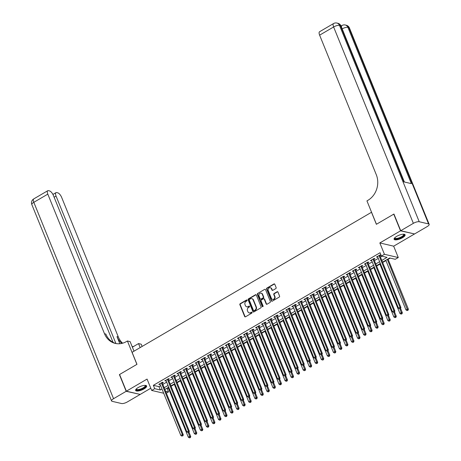 <?xml version="1.0" encoding="UTF-8"?>
<svg xmlns="http://www.w3.org/2000/svg" width="461" height="461" viewBox="0 0 461 461"><rect width="100%" height="100%" fill="white"/><g stroke="black" fill="none" stroke-linecap="round" stroke-linejoin="round"><path stroke-width="0.69" d="M247.102 300.22A0.524 0.449 -76.9 0 0 246.497 300.007L240.193 303.695A0.749 0.645 -76.9 0 0 239.864 304.698L244.658 316.494A0.749 0.645 -76.9 0 0 245.517 316.805L251.821 313.117A0.524 0.449 -76.9 0 0 251.452 312.201L250.634 312.679A2.391 2.063 -76.9 0 1 249.24 312.904A2.391 2.063 -76.9 0 1 247.885 311.688L247.482 310.708A2.391 2.063 -76.9 0 1 248.531 307.499L249.349 307.02A0.524 0.449 -76.9 0 0 248.975 306.104L248.156 306.577A2.391 2.063 -76.9 0 1 246.762 306.807A2.391 2.063 -76.9 0 1 245.408 305.591L245.01 304.606A2.391 2.063 -76.9 0 1 246.059 301.402L246.871 300.924A0.524 0.449 -76.9 0 0 247.102 300.22M246.981 300.048A0.524 0.449 -76.9 0 0 246.871 300.094L240.567 303.782A0.749 0.645 -76.9 0 0 240.239 304.784L245.033 316.586A0.749 0.645 -76.9 0 0 245.275 316.886M251.931 312.241A0.524 0.449 -76.9 0 0 251.827 312.287L250.634 312.679M249.459 306.144A0.524 0.449 -76.9 0 0 249.349 306.19L248.156 306.577M396.679 236.366A5.935 1.896 157.9 0 0 394.097 239.276A5.935 1.896 157.9 0 0 402.511 237.726A5.935 1.896 157.9 0 0 405.092 234.816A5.935 1.896 157.9 0 0 396.679 236.366M138.225 387.528A5.935 1.896 157.9 0 0 135.643 390.444A5.935 1.896 157.9 0 0 144.057 388.894A5.935 1.896 157.9 0 0 146.638 385.978A5.935 1.896 157.9 0 0 138.225 387.528M275.805 288.58A0.749 0.645 -76.9 0 0 276.133 287.578L274.791 284.27A0.749 0.645 -76.9 0 0 273.932 283.959L266.931 288.056A0.749 0.645 -76.9 0 0 266.602 289.059L271.391 300.86A0.749 0.645 -76.9 0 0 272.255 301.171L279.257 297.074A0.749 0.645 -76.9 0 0 279.579 296.071L277.96 292.072A0.749 0.645 -76.9 0 0 277.096 291.761L274.099 293.513A0.749 0.645 -76.9 0 0 273.776 294.516L274.577 296.504A2 1.723 -76.9 0 1 271.402 298.359L268.25 290.591A2 1.723 -76.9 0 1 271.425 288.73L271.95 290.027A0.749 0.645 -76.9 0 0 272.808 290.338L275.805 288.58M414.301 233.9L400.54 230.834L393.757 214.135L376.378 224.3L371.497 212.279L132.088 352.308L136.969 364.328L119.583 374.493L126.366 391.193L147.071 379.08L151.686 390.438L154.706 388.669L153.352 385.327L380.066 252.726L381.42 256.068L384.445 254.299L398.275 257.532L395.25 259.295L389.643 257.987L382.515 262.159M400.54 230.834L379.835 242.947L384.445 254.299M256.333 295.063A0.749 0.645 -76.9 0 0 255.475 294.758L248.473 298.849A0.749 0.645 -76.9 0 0 248.145 299.852L252.939 311.653A0.749 0.645 -76.9 0 0 253.798 311.964L260.799 307.867A0.749 0.645 -76.9 0 0 261.128 306.865L256.333 295.063M257.699 293.455L264.7 289.358A0.749 0.645 -76.9 0 1 265.565 289.669L270.353 301.465A0.749 0.645 -76.9 0 1 270.025 302.468L267.028 304.225A0.749 0.645 -76.9 0 1 266.17 303.914L264.228 299.126A0.749 0.645 -76.9 0 0 263.369 298.82L261.381 299.984A0.749 0.645 -76.9 0 0 261.053 300.987L263.075 305.966A0.524 0.449 -76.9 0 1 262.246 306.456L257.371 294.458A0.749 0.645 -76.9 0 1 257.699 293.455L264.7 289.358M126.366 391.193L140.196 394.42L150.787 388.225M162.284 383.085L163.344 382.469L162.41 382.25L158.78 384.37L160.088 384.37M168.328 379.547L169.389 378.93L168.455 378.712L164.825 380.832L166.133 380.832M174.379 376.015L175.434 375.392L174.5 375.179L170.87 377.3L172.184 377.3M180.424 372.476L181.478 371.86L180.545 371.641L176.92 373.762L178.228 373.762M186.469 368.944L187.523 368.322L186.59 368.103L182.965 370.223L184.273 370.223M192.514 365.406L193.574 364.789L192.635 364.57L189.01 366.691L190.318 366.691M198.558 361.868L199.619 361.251L198.685 361.032L195.055 363.153L196.363 363.153M204.603 358.335L205.664 357.713L204.73 357.494L201.1 359.62L202.408 359.615M210.648 354.797L211.708 354.181L210.775 353.962L207.145 356.082L208.458 356.082M216.699 351.259L217.753 350.642L216.82 350.423L213.195 352.544L214.503 352.544M222.744 347.727L223.798 347.104L222.865 346.891L219.24 349.012L220.548 349.012M228.789 344.188L229.843 343.572L228.91 343.353L225.285 345.473L226.593 345.473M234.833 340.656L235.894 340.034L234.954 339.815L231.33 341.935L232.638 341.935M240.878 337.118L241.939 336.501L241.005 336.282L237.375 338.403L238.683 338.403M246.923 333.58L247.983 332.963L247.05 332.744L243.42 334.865L244.728 334.865M252.968 330.047L254.028 329.425L253.095 329.206L249.464 331.332L250.778 331.326M259.019 326.509L260.073 325.892L259.14 325.673L255.515 327.794L256.823 327.794M265.063 322.971L266.118 322.354L265.184 322.135L261.56 324.256L262.868 324.256M271.108 319.438L272.169 318.816L271.229 318.603L267.605 320.723L268.913 320.723M277.153 315.9L278.214 315.284L277.28 315.065L273.65 317.185L274.958 317.185M283.198 312.368L284.258 311.745L283.325 311.527L279.694 313.647L281.003 313.647M289.243 308.83L290.303 308.213L289.37 307.994L285.739 310.115L287.047 310.115M295.294 305.291L296.348 304.675L295.415 304.456L291.784 306.577L293.098 306.577M301.338 301.759L302.393 301.137L301.459 300.918L297.835 303.044L299.143 303.038M307.383 298.221L308.438 297.604L307.504 297.385L303.88 299.506L305.188 299.506M313.428 294.683L314.488 294.066L313.549 293.847L309.925 295.968L311.233 295.968M319.473 291.15L320.533 290.528L319.6 290.315L315.969 292.435L317.277 292.435M325.518 287.612L326.578 286.996L325.645 286.777L322.014 288.897L323.322 288.897M331.563 284.08L332.623 283.457L331.69 283.238L328.059 285.359L329.373 285.359M337.613 280.542L338.668 279.925L337.734 279.706L334.11 281.827L335.418 281.827M343.658 277.003L344.713 276.387L343.779 276.168L340.155 278.288L341.463 278.288M349.703 273.471L350.758 272.849L349.824 272.63L346.199 274.756L347.508 274.75M355.748 269.933L356.808 269.316L355.869 269.097L352.244 271.218L353.552 271.218M361.793 266.395L362.853 265.778L361.92 265.559L358.289 267.68L359.597 267.68M367.838 262.862L368.898 262.24L367.964 262.027L364.334 264.147L365.642 264.147M373.883 259.324L374.943 258.707L374.009 258.488L370.379 260.609L371.693 260.609M153.352 385.327L158.959 386.641L160.618 385.667M162.814 384.382L166.663 382.129M168.859 380.849L172.708 378.596M174.903 377.311L178.753 375.058M180.948 373.773L184.798 371.526M186.993 370.241L190.848 367.987M193.038 366.702L196.893 364.449M199.089 363.17L202.938 360.917M205.133 359.632L208.983 357.379M211.178 356.094L215.028 353.841M217.223 352.561L221.073 350.308M223.268 349.023L227.117 346.77M229.313 345.485L233.168 343.238M235.358 341.953L239.213 339.699M241.408 338.414L245.258 336.161M247.453 334.882L251.303 332.629M253.498 331.344L257.347 329.091M259.543 327.806L263.392 325.552M265.588 324.273L269.437 322.02M271.633 320.735L275.488 318.482M277.683 317.197L281.533 314.949M283.728 313.664L287.578 311.411M289.773 310.126L293.622 307.873M295.818 306.594L299.667 304.341M301.863 303.056L305.712 300.803M307.908 299.517L311.763 297.264M313.953 295.985L317.808 293.732M320.003 292.447L323.853 290.194M326.048 288.909L329.897 286.661M332.093 285.376L335.942 283.123M338.138 281.838L341.987 279.585M344.183 278.306L348.032 276.053M350.227 274.768L354.083 272.514M356.272 271.229L360.127 268.976M362.323 267.697L366.172 265.444M368.368 264.159L372.217 261.906M374.413 260.621L378.262 258.373M380.458 257.088L381.979 256.195M379.933 255.792L380.988 255.169L380.054 254.95L376.43 257.071L377.738 257.071M166.623 388.427L167.182 388.56L168.294 387.908M171.066 386.283L174.339 384.37M177.11 382.751L180.384 380.838M183.155 379.213L186.428 377.3M189.2 375.68L192.473 373.762M195.251 372.142L198.524 370.229M201.296 368.604L204.569 366.691M207.341 365.072L210.614 363.159M213.385 361.533L216.658 359.62M219.43 357.995L222.703 356.082M225.475 354.463L228.748 352.55M231.526 350.925L234.793 349.012M237.571 347.392L240.844 345.473M243.615 343.854L246.889 341.941M249.66 340.316L252.933 338.403M255.705 336.784L258.978 334.87M261.75 333.245L265.023 331.332M267.795 329.707L271.068 327.794M273.846 326.175L277.119 324.262M279.89 322.637L283.163 320.723M285.935 319.104L289.208 317.185M291.98 315.566L295.253 313.653M298.025 312.028L301.298 310.115M304.07 308.495L307.343 306.577M310.12 304.957L313.388 303.044M316.165 301.419L319.438 299.506M322.21 297.887L325.483 295.974M328.255 294.349L331.528 292.435M334.3 290.816L337.573 288.897M340.345 287.278L343.618 285.365M346.39 283.74L349.663 281.827M352.44 280.207L355.713 278.288M358.485 276.669L361.758 274.756M364.53 273.131L367.803 271.218M370.575 269.599L373.848 267.685M376.62 266.06L379.893 264.147M382.665 262.528L385.938 260.609M388.133 259.33L390.202 258.12M379.835 242.947L393.665 246.174L414.37 234.067M393.665 246.174L398.275 257.532M167.182 388.56L168.536 391.896L166.375 393.164M381.812 260.425L387.027 257.376L381.42 256.068M154.706 388.669L160.313 389.977L161.972 389.009M164.168 387.724L168.017 385.471M170.213 384.186L174.062 381.933M176.258 380.653L180.113 378.4M182.302 377.115L186.158 374.862M188.353 373.577L192.202 371.324M194.398 370.045L198.247 367.792M200.443 366.507L204.292 364.253M206.488 362.968L210.337 360.721M212.533 359.436L216.382 357.183M218.577 355.898L222.433 353.645M224.622 352.365L228.477 350.112M230.673 348.827L234.522 346.574M236.718 345.289L240.567 343.036M242.763 341.757L246.612 339.503M248.807 338.218L252.657 335.965M254.852 334.68L258.702 332.433M260.897 331.148L264.752 328.895M266.948 327.61L270.797 325.357M272.993 324.077L276.842 321.824M279.038 320.539L282.887 318.286M285.082 317.001L288.932 314.748M291.127 313.468L294.977 311.215M297.172 309.93L301.027 307.677M303.217 306.392L307.072 304.145M309.268 302.86L313.117 300.607M315.312 299.322L319.162 297.068M321.357 295.789L325.207 293.536M327.402 292.251L331.252 289.998M333.447 288.713L337.296 286.46M339.492 285.18L343.347 282.927M345.543 281.642L349.392 279.389M351.587 278.104L355.437 275.857M357.632 274.572L361.482 272.318M363.677 271.033L367.526 268.78M369.722 267.501L373.571 265.248M375.767 263.963L379.622 261.71M163.69 393.239L151.686 390.438M165.585 391.21L168.536 391.896M380.319 263.438L376.47 265.692M374.274 266.977L370.425 269.23M368.23 270.515L364.38 272.762M362.185 274.047L358.335 276.3M356.14 277.585L352.29 279.839M350.095 281.118L346.24 283.371M344.05 284.656L340.195 286.909M337.999 288.194L334.15 290.447M331.955 291.727L328.105 293.98M325.91 295.265L322.06 297.518M319.865 298.803L316.016 301.05M313.82 302.335L309.971 304.588M307.775 305.873L303.92 308.127M301.725 309.412L297.875 311.659M295.68 312.944L291.83 315.197M289.635 316.482L285.785 318.735M283.59 320.015L279.741 322.268M277.545 323.553L273.696 325.806M271.5 327.091L267.645 329.338M265.455 330.623L261.6 332.877M259.405 334.162L255.555 336.415M253.36 337.7L249.51 339.947M247.315 341.232L243.466 343.485M241.27 344.77L237.421 347.024M235.225 348.303L231.376 350.556M229.18 351.841L225.325 354.094M223.136 355.379L219.28 357.632M217.085 358.912L213.236 361.165M211.04 362.45L207.191 364.703M204.995 365.988L201.146 368.235M198.95 369.52L195.101 371.773M192.905 373.058L189.056 375.312M186.861 376.591L183.005 378.844M180.81 380.129L176.961 382.382M174.765 383.667L170.916 385.92M168.72 387.2L164.871 389.453M158.959 386.641L160.313 389.977M159.713 384.589L159.466 383.973M165.758 381.051L165.511 380.434M171.809 377.519L171.555 376.896M177.854 373.98L177.6 373.364M183.899 370.442L183.645 369.826M189.944 366.91L189.696 366.293M195.988 363.372L195.741 362.755M202.033 359.834L201.785 359.217M208.084 356.301L207.83 355.685M214.129 352.763L213.875 352.146M220.174 349.231L219.92 348.608M226.218 345.692L225.965 345.076M232.263 342.154L232.016 341.538M238.308 338.622L238.06 337.999M244.353 335.084L244.105 334.467M250.404 331.545L250.15 330.929M256.449 328.013L256.195 327.396M262.493 324.475L262.24 323.858M268.538 320.942L268.285 320.32M274.583 317.404L274.335 316.788M280.628 313.866L280.38 313.25M286.673 310.334L286.425 309.711M292.723 306.796L292.47 306.179M298.768 303.257L298.515 302.641M304.813 299.725L304.56 299.108M310.858 296.187L310.61 295.57M316.903 292.654L316.655 292.032M322.948 289.116L322.7 288.5M328.998 285.578L328.745 284.961M335.043 282.046L334.79 281.423M341.088 278.507L340.835 277.891M347.133 274.969L346.879 274.353M353.178 271.437L352.93 270.82M359.223 267.899L358.975 267.282M365.268 264.366L365.02 263.744M371.318 260.828L371.065 260.211M377.363 257.29L377.11 256.673M246.952 306.842A2.391 2.063 -76.9 0 0 247.136 306.893A2.391 2.063 -76.9 0 0 248.531 306.669M249.43 312.938A2.391 2.063 -76.9 0 0 249.614 312.99A2.391 2.063 -76.9 0 0 251.009 312.765M256.091 294.758A0.749 0.645 -76.9 0 0 255.849 294.844L248.848 298.935A0.749 0.645 -76.9 0 0 248.519 299.938L253.308 311.74A0.749 0.645 -76.9 0 0 253.556 312.045M249.499 299.385A0.524 0.449 -76.9 0 0 249.268 300.088L253.475 310.449A0.524 0.449 -76.9 0 0 254.074 310.662L254.939 310.161A2.391 2.063 -76.9 0 0 255.982 306.951L253.106 299.869A2.391 2.063 -76.9 0 0 251.752 298.653A2.391 2.063 -76.9 0 0 250.358 298.884L249.499 299.385M253.769 310.714L254.144 310.8A0.524 0.449 -76.9 0 0 254.449 310.749L254.074 310.662M251.937 298.711A2.391 2.063 -76.9 0 1 252.127 298.74A2.391 2.063 -76.9 0 1 253.481 299.955L256.356 307.038A2.391 2.063 -76.9 0 1 255.313 310.247L254.449 310.749M263.801 298.751L264.176 298.837A0.749 0.645 -76.9 0 1 264.602 299.218L266.544 304.001A0.749 0.645 -76.9 0 0 266.786 304.306M258.074 293.542A0.749 0.645 -76.9 0 0 257.745 294.544L262.62 306.542A0.524 0.449 -76.9 0 0 262.741 306.715M262.211 294.164A2 1.723 -76.9 0 0 259.036 296.02L260.148 298.757A0.749 0.645 -76.9 0 0 261.007 299.062L262.995 297.904A0.749 0.645 -76.9 0 0 263.323 296.901L262.211 294.164L262.586 294.251A2 1.723 -76.9 0 0 261.26 293.202M260.569 299.137L260.943 299.224A0.749 0.645 -76.9 0 0 261.381 299.154L261.007 299.062M262.586 294.251L263.698 296.988A0.749 0.645 -76.9 0 1 263.369 297.99L261.381 299.154M270.474 287.773A2 1.723 -76.9 0 1 271.8 288.822L272.324 290.113A0.749 0.645 -76.9 0 0 272.566 290.418M272.728 299.408A2 1.723 -76.9 0 0 274.952 296.59L274.577 296.504M277.712 291.767A0.749 0.645 -76.9 0 0 277.47 291.848L274.474 293.605A0.749 0.645 -76.9 0 0 274.151 294.608L274.952 296.59M274.549 283.964A0.749 0.645 -76.9 0 0 274.307 284.051L267.299 288.142A0.749 0.645 -76.9 0 0 266.977 289.145L271.765 300.947A0.749 0.645 -76.9 0 0 272.013 301.252M168.144 387.54L188.307 437.195L189.817 436.308L190.75 436.527L188.987 432.182M189.995 437.506L189.39 437.864L190.37 437.598L189.995 437.506L188.336 432.666L188.941 432.314L188.336 432.666M189.39 437.864L188.307 437.195M190.75 436.527L190.37 437.598M161.35 382.866L182.343 434.562L180.833 435.449L159.84 383.754M162.036 382.463A0.761 0.657 -76.9 0 0 162.07 382.549L183.276 434.781L182.343 434.562L182.521 435.76L181.916 436.118L182.521 435.76M182.896 435.852L183.276 434.781M180.833 435.449L181.916 436.118M145.273 385.379A5.134 1.642 -22.1 0 1 145.152 386.992A5.134 1.642 -22.1 0 1 139.343 389.902A5.134 1.642 -22.1 0 1 136.202 389.061M136.347 388.911A4.754 1.521 157.9 0 0 136.381 389.13A4.754 1.521 157.9 0 0 139.983 389.228A4.754 1.521 157.9 0 0 144.702 386.71A4.754 1.521 157.9 0 0 145.192 385.552A4.754 1.521 157.9 0 0 145.065 385.373M135.603 390.104A5.895 1.884 157.9 0 0 140.288 389.908A5.895 1.884 157.9 0 0 145.774 386.894A5.895 1.884 157.9 0 0 146.431 385.707M403.727 234.211A5.134 1.642 -22.1 0 1 403.606 235.83A5.134 1.642 -22.1 0 1 397.803 238.735A5.134 1.642 -22.1 0 1 394.656 237.893M394.8 237.743A4.754 1.521 157.9 0 0 394.835 237.968A4.754 1.521 157.9 0 0 398.437 238.066A4.754 1.521 157.9 0 0 403.156 235.548A4.754 1.521 157.9 0 0 403.646 234.39A4.754 1.521 157.9 0 0 403.519 234.205M394.057 238.942A5.895 1.884 157.9 0 0 398.742 238.746A5.895 1.884 157.9 0 0 404.228 235.727A5.895 1.884 157.9 0 0 404.885 234.545M126.187 391.297L119.405 374.603L136.905 364.363L127.415 340.984L126.389 341.589A19.022 16.423 103.1 0 1 115.279 343.41A19.022 16.423 103.1 0 1 104.491 333.729L47.811 194.139L33.814 202.321L113.55 398.69L126.187 391.297L139.948 394.362M140.161 347.582L138.536 343.583L132.382 347.185M138.536 343.583L141.245 344.217L142.138 346.424M127.415 340.984L130.123 341.618L134.007 351.184M115.936 343.549L56.052 196.063A4.564 1.781 59.7 0 1 55.988 192.646A4.564 1.781 59.7 0 1 56.668 192.577L57.769 192.836A4.564 1.781 59.7 0 1 61.636 197.366L118.321 336.962A19.022 16.423 103.1 0 0 122.62 343.203M121.865 343.399A19.022 16.423 103.1 0 1 116.979 336.645L119.848 343.722M113.55 398.69A4.564 1.458 157.9 0 0 111.562 400.932A4.564 1.458 157.9 0 0 112.167 401.335L121.508 403.519A4.564 1.458 157.9 0 0 127.38 401.917L140.017 394.53M113.054 342.367L53.395 195.441A4.564 1.781 59.7 0 0 49.529 190.912L48.422 190.652A4.564 1.781 59.7 0 0 47.748 190.721A4.564 1.781 59.7 0 0 47.811 194.139M115.959 343.554A19.022 16.423 103.1 0 1 105.84 334.046L104.491 333.729M133.604 346.47A19.022 16.423 103.1 0 1 132.169 346.655M341.054 26.058A4.564 1.781 -120.3 0 1 341.059 26.052L341.97 25.522A4.564 1.781 59.7 0 0 341.555 27.291M341.336 25.891L340.938 25.793M400.724 230.731L414.548 233.958L427.186 226.57A4.564 1.458 157.9 0 0 429.174 224.328A4.564 1.458 157.9 0 0 428.569 223.925L419.228 221.741A4.564 1.458 157.9 0 0 413.356 223.337L400.724 230.731L393.942 214.031L376.441 224.265L366.944 200.892L367.976 200.287A19.022 16.423 -76.9 0 0 376.309 174.754L319.623 35.157A4.564 1.781 -120.3 0 1 319.565 31.74L333.557 23.557A4.564 1.781 59.7 0 0 333.62 26.968L319.623 35.157M413.356 223.337L333.62 26.968A4.564 1.458 -22.1 0 1 339.492 25.372L340.425 25.591L403.888 181.882L411.362 183.628L347.899 27.337L348.833 27.556A4.564 1.458 -22.1 0 1 349.438 27.96L429.174 224.328M174.189 384.001L194.352 433.657L195.862 432.775L196.795 432.994L195.032 428.649M196.04 433.974L195.435 434.325L196.415 434.06L196.04 433.974L194.386 429.133M195.435 434.325L194.352 433.657M196.795 432.994L196.415 434.06M180.234 380.469L200.397 430.125L201.906 429.237L202.846 429.456L201.077 425.111M202.091 430.436L201.486 430.793L202.46 430.522L202.091 430.436L200.431 425.595L201.031 425.244L200.426 425.595M201.486 430.793L200.397 430.125M202.846 429.456L202.46 430.522M186.279 376.931L206.442 426.586L207.957 425.705L208.891 425.918L207.127 421.573M208.136 426.903L207.531 427.255L208.51 426.99L208.136 426.903L206.476 422.057L207.075 421.706L206.476 422.057M207.531 427.255L206.442 426.586M208.891 425.918L208.51 426.99M192.323 373.393L212.486 423.048L214.002 422.167L214.935 422.385L213.172 418.041M214.181 423.365L213.576 423.717L214.555 423.452L214.181 423.365L212.521 418.525L213.126 418.167L212.521 418.525M213.576 423.717L212.486 423.048M214.935 422.385L214.555 423.452M167.395 379.334L188.388 431.029L186.878 431.911L165.885 380.216M168.086 378.93A0.761 0.657 -76.9 0 0 168.115 379.017L189.321 431.248L188.388 431.029L188.566 432.228M188.941 432.314L189.321 431.248M186.878 431.911L187.961 432.579M173.44 375.796L194.433 427.491L192.923 428.378L171.93 376.677M174.131 375.392A0.761 0.657 -76.9 0 0 174.16 375.479L195.366 427.71L194.433 427.491L194.611 428.69L194.006 429.047L194.611 428.69M194.986 428.776L195.366 427.71M192.923 428.378L194.006 429.047M179.485 372.258L200.477 423.959L198.968 424.84L177.975 373.145M180.176 371.854A0.761 0.657 -76.9 0 0 180.205 371.941L201.411 424.172L200.477 423.959L200.656 425.157M201.031 425.244L201.411 424.172M198.968 424.84L200.057 425.509M185.535 368.725L206.522 420.42L205.012 421.302L184.02 369.607M186.221 368.322A0.761 0.657 -76.9 0 0 186.25 368.408L207.462 420.639L206.522 420.42L206.707 421.619M207.075 421.706L207.462 420.639M205.012 421.302L206.102 421.971M198.374 369.86L218.537 419.516L220.047 418.628L220.98 418.847L219.217 414.502M220.225 419.827L219.62 420.184L220.6 419.919L220.225 419.827L218.566 414.986L219.171 414.635L218.566 414.986M219.62 420.184L218.537 419.516M220.98 418.847L220.6 419.919M191.58 365.187L212.573 416.882L211.057 417.77L190.07 366.069M192.266 364.784A0.761 0.657 -76.9 0 0 192.295 364.87L213.506 417.101L212.573 416.882L212.752 418.081M213.126 418.167L213.506 417.101M211.057 417.77L212.146 418.438M204.419 366.322L224.582 415.978L226.092 415.096L227.025 415.315L225.262 410.97M226.27 416.295L225.665 416.646L226.645 416.381L226.27 416.295L224.611 411.448L225.216 411.097L224.611 411.454M225.665 416.646L224.582 415.978M227.025 415.315L226.645 416.381M197.625 361.649L218.618 413.35L217.102 414.232L196.115 362.536M198.311 361.251A0.761 0.657 -76.9 0 0 198.339 361.338L219.551 413.569L218.618 413.35L218.796 414.548M219.171 414.635L219.551 413.569M217.102 414.232L218.191 414.9M210.464 362.79L230.627 412.439L232.137 411.558L233.07 411.777L231.307 407.432M232.315 412.756L231.71 413.108L232.69 412.843L232.315 412.756L230.656 407.916L231.261 407.564L230.656 407.916M231.71 413.108L230.627 412.439M233.07 411.777L232.69 412.843M203.67 358.116L224.663 409.812L223.153 410.693L202.16 358.998M204.361 357.713A0.761 0.657 -76.9 0 0 204.39 357.799L225.596 410.031L224.663 409.812L224.841 411.01M225.216 411.097L225.596 410.031M223.153 410.693L224.236 411.362M216.509 359.252L236.672 408.907L238.181 408.02L239.115 408.239L237.352 403.894M238.36 409.218L237.761 409.575L238.735 409.31L238.36 409.218L236.706 404.378L237.306 404.026L236.7 404.378M237.761 409.575L236.672 408.907M239.115 408.239L238.735 409.31M209.715 354.578L230.707 406.274L229.198 407.161L208.205 355.466M210.406 354.175A0.761 0.657 -76.9 0 0 210.435 354.261L231.641 406.493L230.707 406.274L230.886 407.472M231.261 407.564L231.641 406.493M229.198 407.161L230.281 407.829M222.554 355.713L242.716 405.369L244.226 404.487L245.166 404.706L243.396 400.361M244.411 405.686L243.806 406.037L244.779 405.772L244.411 405.686L242.751 400.845L243.35 400.488L242.745 400.845M243.806 406.037L242.716 405.369M245.166 404.706L244.779 405.772M215.76 351.046L236.752 402.741L235.243 403.623L214.25 351.927M216.451 350.642A0.761 0.657 -76.9 0 0 216.48 350.729L237.686 402.96L236.752 402.741L236.931 403.94M237.306 404.026L237.686 402.96M235.243 403.623L236.326 404.291M228.598 352.181L248.761 401.836L250.277 400.949L251.21 401.168L249.447 396.823M250.456 402.148L249.85 402.505L250.83 402.234L250.456 402.148L248.796 397.307L249.401 396.956L248.796 397.307M249.85 402.505L248.761 401.836M251.21 401.168L250.83 402.234M221.81 347.508L242.797 399.203L241.287 400.09L220.295 348.389M222.496 347.104A0.761 0.657 -76.9 0 0 222.525 347.191L243.736 399.422L242.797 399.203L242.982 400.402M243.35 400.488L243.736 399.422M241.287 400.09L242.377 400.759M234.649 348.643L254.806 398.298L256.322 397.417L257.255 397.63L255.492 393.285M256.5 398.615L255.895 398.967L256.875 398.702L256.5 398.615L254.841 393.769L255.446 393.417L254.841 393.769M255.895 398.967L254.806 398.298M257.255 397.63L256.875 398.702M227.855 343.969L248.848 395.671L247.332 396.552L226.339 344.857M228.541 343.566A0.761 0.657 -76.9 0 0 228.57 343.652L249.781 395.884L248.848 395.671L249.026 396.869M249.401 396.956L249.781 395.884M247.332 396.552L248.421 397.221M240.694 345.105L260.857 394.76L262.367 393.878L263.3 394.097L261.537 389.752M262.545 395.077L261.94 395.429L262.92 395.163L262.545 395.077L260.886 390.237L261.491 389.879L260.886 390.237M261.94 395.429L260.857 394.76M263.3 394.097L262.92 395.163M233.9 340.437L254.893 392.132L253.377 393.014L232.39 341.319M234.586 340.034A0.761 0.657 -76.9 0 0 234.614 340.12L255.826 392.351L254.893 392.132L255.071 393.331M255.446 393.417L255.826 392.351M253.377 393.014L254.466 393.682M246.739 341.572L266.902 391.228L268.411 390.34L269.345 390.559L267.582 386.214M268.59 391.539L267.985 391.896L268.965 391.625L268.59 391.539L266.931 386.698L267.536 386.347L266.931 386.698M267.985 391.896L266.902 391.228M269.345 390.559L268.965 391.625M239.945 336.899L260.938 388.594L259.428 389.482L238.435 337.78M240.63 336.495A0.761 0.657 -76.9 0 0 240.665 336.582L261.871 388.813L260.938 388.594L261.116 389.793M261.491 389.879L261.871 388.813M259.428 389.482L260.511 390.15M252.784 338.034L272.947 387.689L274.456 386.808L275.39 387.027L273.627 382.682M274.635 388.006L274.03 388.358L275.01 388.093L274.635 388.006L272.975 383.16M274.03 388.358L272.947 387.689M275.39 387.027L275.01 388.093M245.99 333.361L266.982 385.062L265.473 385.943L244.48 334.248M246.681 332.963A0.761 0.657 -76.9 0 0 246.71 333.049L267.916 385.281L266.982 385.062L267.161 386.26M267.536 386.347L267.916 385.281M265.473 385.943L266.556 386.612M258.828 334.502L278.991 384.151L280.501 383.27L281.44 383.489L279.671 379.144M280.686 384.468L280.081 384.82L281.054 384.555L280.686 384.468L279.026 379.628L279.625 379.276L279.02 379.628M280.081 384.82L278.991 384.151M281.44 383.489L281.054 384.555M252.034 329.828L273.027 381.524L271.517 382.405L250.525 330.71M252.726 329.425A0.761 0.657 -76.9 0 0 252.755 329.511L273.961 381.743L273.027 381.524L273.206 382.722L272.601 383.074L273.206 382.722M273.58 382.809L273.961 381.743M271.517 382.405L272.601 383.074M264.873 330.963L285.036 380.619L286.552 379.731L287.485 379.95L285.722 375.606M286.73 380.93L286.125 381.287L287.105 381.022L286.73 380.93L285.071 376.09L285.67 375.738L285.071 376.09M286.125 381.287L285.036 380.619M287.485 379.95L287.105 381.022M258.079 326.29L279.072 377.985L277.562 378.873L256.57 327.177M258.771 325.887A0.761 0.657 -76.9 0 0 258.8 325.973L280.006 378.204L279.072 377.985L279.251 379.184M279.625 379.276L280.006 378.204M277.562 378.873L278.651 379.541M270.918 327.425L291.081 377.081L292.597 376.199L293.53 376.418L291.767 372.073M292.775 377.398L292.17 377.749L293.15 377.484L292.775 377.398L291.116 372.557L291.721 372.2L291.116 372.557M292.17 377.749L291.081 377.081M293.53 376.418L293.15 377.484M264.13 322.758L285.117 374.453L283.607 375.335L262.614 323.639M264.816 322.354A0.761 0.657 -76.9 0 0 264.845 322.441L286.056 374.672L285.117 374.453L285.301 375.652M285.67 375.738L286.056 374.672M283.607 375.335L284.696 376.003M276.969 323.893L297.132 373.548L298.642 372.661L299.575 372.88L297.812 368.535M298.82 373.859L298.215 374.217L299.195 373.946L298.82 373.859L297.161 369.019L297.766 368.667L297.161 369.019M298.215 374.217L297.132 373.548M299.575 372.88L299.195 373.946M270.175 319.219L291.168 370.915L289.652 371.802L268.659 320.101M270.861 318.816A0.761 0.657 -76.9 0 0 270.889 318.903L292.101 371.134L291.168 370.915L291.346 372.113M291.721 372.2L292.101 371.134M289.652 371.802L290.741 372.471M283.014 320.355L303.177 370.01L304.686 369.128L305.62 369.342L303.857 364.997M304.865 370.327L304.26 370.679L305.24 370.413L304.865 370.327L303.205 365.481L303.811 365.129L303.205 365.481M304.26 370.679L303.177 370.01M305.62 369.342L305.24 370.413M276.22 315.681L297.212 367.377L295.697 368.264L274.71 316.569M276.905 315.278A0.761 0.657 -76.9 0 0 276.934 315.364L298.146 367.596L297.212 367.377L297.391 368.581M297.766 368.667L298.146 367.596M295.697 368.264L296.786 368.933M289.059 316.816L309.222 366.472L310.731 365.59L311.665 365.809L309.901 361.464M310.91 366.789L310.305 367.14L311.284 366.875L310.91 366.789L309.25 361.948L309.855 361.591L309.25 361.948M310.305 367.14L309.222 366.472M311.665 365.809L311.284 366.875M282.265 312.149L303.257 363.844L301.748 364.726L280.755 313.031M282.95 311.745A0.761 0.657 -76.9 0 0 282.985 311.832L304.191 364.063L303.257 363.844L303.436 365.043M303.811 365.129L304.191 364.063M301.748 364.726L302.831 365.394M295.103 313.284L315.266 362.94L316.776 362.052L317.71 362.271L315.946 357.926M316.955 363.251L316.35 363.608L317.329 363.337L316.955 363.251L315.301 358.41L315.9 358.059L315.295 358.41M316.35 363.608L315.266 362.94M317.71 362.271L317.329 363.337M288.309 308.611L309.302 360.306L307.792 361.193L286.8 309.492M289.001 308.207A0.761 0.657 -76.9 0 0 289.03 308.294L310.236 360.525L309.302 360.306L309.481 361.505M309.855 361.591L310.236 360.525M307.792 361.193L308.876 361.862M301.148 309.746L321.311 359.401L322.821 358.52L323.76 358.739L321.991 354.394M323.005 359.718L322.4 360.07L323.374 359.805L323.005 359.718L321.346 354.872L321.945 354.521L321.34 354.878M322.4 360.07L321.311 359.401M323.76 358.739L323.374 359.805M294.354 305.073L315.347 356.774L313.837 357.655L292.844 305.96M295.046 304.675A0.761 0.657 -76.9 0 0 295.075 304.761L316.281 356.987L315.347 356.774L315.526 357.972M315.9 358.059L316.281 356.987M313.837 357.655L314.921 358.324M307.193 306.213L327.356 355.863L328.872 354.982L329.805 355.201L328.042 350.856M329.05 356.18L328.445 356.532L329.425 356.267L329.05 356.18L327.391 351.34L327.99 350.988L327.391 351.34M328.445 356.532L327.356 355.863M329.805 355.201L329.425 356.267M300.405 301.54L321.392 353.235L319.882 354.117L298.889 302.422M301.091 301.137A0.761 0.657 -76.9 0 0 301.119 301.223L322.325 353.454L321.392 353.235L321.571 354.434M321.945 354.521L322.325 353.454M319.882 354.117L320.971 354.786M313.238 302.675L333.401 352.331L334.917 351.443L335.85 351.662L334.087 347.317M335.095 352.642L334.49 352.999L335.47 352.734L335.095 352.642L333.436 347.801L334.041 347.45L333.436 347.801M334.49 352.999L333.401 352.331M335.85 351.662L335.47 352.734M306.45 298.002L327.437 349.697L325.927 350.585L304.934 298.889M307.135 297.599A0.761 0.657 -76.9 0 0 307.164 297.685L328.376 349.916L327.437 349.697L327.621 350.896M327.99 350.988L328.376 349.916M325.927 350.585L327.016 351.253M319.289 299.137L339.452 348.793L340.961 347.911L341.895 348.13L340.132 343.785M341.14 349.11L340.535 349.461L341.515 349.196L341.14 349.11L339.48 344.269L340.085 343.912L339.48 344.269M340.535 349.461L339.452 348.793M341.895 348.13L341.515 349.196M312.495 294.47L333.487 346.165L331.972 347.047L310.985 295.351M313.18 294.066A0.761 0.657 -76.9 0 0 313.209 294.153L334.421 346.384L333.487 346.165L333.666 347.363M334.041 347.45L334.421 346.384M331.972 347.047L333.061 347.715M325.333 295.605L345.496 345.26L347.006 344.373L347.94 344.592L346.176 340.247M347.185 345.571L346.58 345.929L347.559 345.658L347.185 345.571L345.525 340.731L346.13 340.379L345.525 340.731M346.58 345.929L345.496 345.26M347.94 344.592L347.559 345.658M318.539 290.931L339.532 342.627L338.022 343.514L317.03 291.813M319.225 290.528A0.761 0.657 -76.9 0 0 319.254 290.614L340.466 342.846L339.532 342.627L339.711 343.825M340.085 343.912L340.466 342.846M338.022 343.514L339.106 344.183M331.378 292.067L351.541 341.722L353.051 340.84L353.985 341.054L352.221 336.709M353.23 342.039L352.625 342.39L353.604 342.125L353.23 342.039L351.57 337.193L352.175 336.841L351.57 337.193M352.625 342.39L351.541 341.722M353.985 341.054L353.604 342.125M324.584 287.393L345.577 339.089L344.067 339.976L323.075 288.281M325.276 286.99A0.761 0.657 -76.9 0 0 325.305 287.076L346.511 339.308L345.577 339.089L345.756 340.293M346.13 340.379L346.511 339.308M344.067 339.976L345.151 340.644M337.423 288.528L357.586 338.184L359.096 337.302L360.029 337.521L358.266 333.176M359.275 338.501L358.675 338.852L359.649 338.587L359.275 338.501L357.621 333.66L358.22 333.303L357.615 333.66M358.675 338.852L357.586 338.184M360.029 337.521L359.649 338.587M330.629 283.861L351.622 335.556L350.112 336.438L329.119 284.742M331.321 283.457A0.761 0.657 -76.9 0 0 331.35 283.544L352.556 335.775L351.622 335.556L351.801 336.755M352.175 336.841L352.556 335.775M350.112 336.438L351.196 337.106M343.468 284.996L363.631 334.651L365.141 333.764L366.08 333.983L364.311 329.638M365.325 334.963L364.72 335.32L365.694 335.049L365.325 334.963L363.666 330.122L364.265 329.771L363.66 330.122M364.72 335.32L363.631 334.651M366.08 333.983L365.694 335.049M336.674 280.323L357.667 332.018L356.157 332.905L335.164 281.204M337.366 279.919A0.761 0.657 -76.9 0 0 337.394 280.006L358.6 332.237L357.667 332.018L357.845 333.217M358.22 333.303L358.6 332.237M356.157 332.905L357.24 333.574M349.513 281.458L369.676 331.113L371.191 330.232L372.125 330.445L370.362 326.106M371.37 331.43L370.765 331.782L371.745 331.517L371.37 331.43L369.71 326.584L370.316 326.232L369.71 326.59M370.765 331.782L369.676 331.113M372.125 330.445L371.745 331.517M342.725 276.784L363.712 328.486L362.202 329.367L341.209 277.672M343.41 276.387A0.761 0.657 -76.9 0 0 343.439 276.473L364.651 328.699L363.712 328.486L363.896 329.684M364.265 329.771L364.651 328.699M362.202 329.367L363.291 330.036M355.564 277.925L375.721 327.575L377.236 326.693L378.17 326.912L376.407 322.567M377.415 327.892L376.81 328.244L377.79 327.978L377.415 327.892L375.755 323.052L376.36 322.7L375.755 323.052M376.81 328.244L375.721 327.575M378.17 326.912L377.79 327.978M348.77 273.252L369.762 324.947L368.247 325.829L347.254 274.134M349.455 272.849A0.761 0.657 -76.9 0 0 349.484 272.935L370.696 325.166L369.762 324.947L369.941 326.146M370.316 326.232L370.696 325.166M368.247 325.829L369.336 326.497M361.608 274.387L381.771 324.043L383.281 323.155L384.215 323.374L382.451 319.029M383.46 324.354L382.855 324.711L383.834 324.446L383.46 324.354L381.8 319.513L382.405 319.162L381.8 319.513M382.855 324.711L381.771 324.043M384.215 323.374L383.834 324.446M354.814 269.714L375.807 321.409L374.292 322.297L353.305 270.601M355.5 269.31A0.761 0.657 -76.9 0 0 355.529 269.397L376.741 321.628L375.807 321.409L375.986 322.608M376.36 322.7L376.741 321.628M374.292 322.297L375.381 322.965M367.653 270.849L387.816 320.504L389.326 319.623L390.26 319.842L388.496 315.497M389.505 320.821L388.9 321.173L389.879 320.908L389.505 320.821L387.845 315.981L388.45 315.624L387.845 315.981M388.9 321.173L387.816 320.504M390.26 319.842L389.879 320.908M360.859 266.181L381.852 317.877L380.342 318.758L359.35 267.063M361.545 265.778A0.761 0.657 -76.9 0 0 361.58 265.864L382.786 318.096L381.852 317.877L382.031 319.075M382.405 319.162L382.786 318.096M380.342 318.758L381.426 319.427M373.698 267.317L393.861 316.972L395.371 316.085L396.304 316.304L394.541 311.959M395.55 317.283L394.944 317.641L395.924 317.37L395.55 317.283L393.896 312.443L394.495 312.091L393.89 312.443M394.944 317.641L393.861 316.972M396.304 316.304L395.924 317.37M366.904 262.643L387.897 314.339L386.387 315.22L365.394 263.525M367.596 262.24A0.761 0.657 -76.9 0 0 367.624 262.326L388.83 314.558L387.897 314.339L388.076 315.537M388.45 315.624L388.83 314.558M386.387 315.22L387.471 315.894M379.743 263.778L399.906 313.434L401.416 312.546L402.355 312.765L400.586 308.421M401.6 313.751L400.995 314.102L401.969 313.837L401.6 313.751L399.941 308.905L400.54 308.553L399.935 308.905M400.995 314.102L399.906 313.434M402.355 312.765L401.969 313.837M372.949 259.105L393.942 310.8L392.432 311.688L371.439 259.992M373.641 258.702A0.761 0.657 -76.9 0 0 373.669 258.788L394.875 311.019L393.942 310.8L394.12 312.005M394.495 312.091L394.875 311.019M392.432 311.688L393.515 312.356M385.788 260.24L405.951 309.896L407.466 309.014L408.4 309.233L387.983 258.961M407.645 310.213L407.04 310.564L408.02 310.299L407.645 310.213L387.303 259.359M407.04 310.564L405.951 309.896M408.4 309.233L408.02 310.299M378.994 255.573L399.987 307.268L398.477 308.15L377.484 256.454M379.685 255.169A0.761 0.657 -76.9 0 0 379.714 255.256L400.92 307.487L399.987 307.268L400.165 308.467M400.54 308.553L400.92 307.487M398.477 308.15L399.566 308.818M246.871 300.094L246.497 300.007M251.827 312.287L251.452 312.201M249.349 306.19L248.975 306.104M245.033 316.586L244.658 316.494M240.239 304.784L239.864 304.698M240.567 303.782L240.193 303.695M253.308 311.74L252.939 311.653M248.519 299.938L248.145 299.852M248.848 298.935L248.473 298.849M255.849 294.844L255.475 294.758M255.313 310.247L254.939 310.161M256.356 307.038L255.982 306.951M253.481 299.955L253.106 299.869M266.544 304.001L266.17 303.914M264.602 299.218L264.228 299.126M262.62 306.542L262.246 306.456M257.745 294.544L257.371 294.458M263.369 297.99L262.995 297.904M263.698 296.988L263.323 296.901M272.324 290.113L271.95 290.027M271.8 288.822L271.425 288.73M274.151 294.608L273.776 294.516M274.474 293.605L274.099 293.513M277.47 291.848L277.096 291.761M271.765 300.947L271.391 300.86M266.977 289.145L266.602 289.059M267.299 288.142L266.931 288.056M274.307 284.051L273.932 283.959M116.979 336.645L118.321 336.962M56.052 196.063L54.11 197.199M33.814 202.321A4.564 1.781 -120.3 0 1 33.751 198.904A4.564 4.564 0 0 0 31.826 204.563A4.564 1.458 -22.1 0 1 33.814 202.321M428.569 223.925L348.833 27.556A4.564 3.942 -76.9 0 0 346.246 25.234L345.312 25.015A4.564 3.942 103.1 0 1 347.899 27.337A4.564 1.458 -22.1 0 0 342.183 28.847M404.372 181.997L341.025 25.995A4.564 1.458 -22.1 0 0 340.425 25.591A4.564 3.942 -76.9 0 0 337.838 23.269L336.905 23.05A4.564 3.942 103.1 0 1 339.492 25.372L419.228 221.741M247.136 306.893L246.762 306.807M249.614 312.99L249.24 312.904M252.127 298.74L251.752 298.653M261.45 293.231L261.076 293.144M270.665 287.802L270.29 287.716M272.912 299.46L272.537 299.373M55.988 192.646L52.929 194.438M47.748 190.721L33.751 198.904M31.826 204.563L111.562 400.932M341.025 25.995A4.564 4.564 0 0 0 337.838 23.269M336.905 23.05A4.564 4.564 0 0 0 333.557 23.557M349.438 27.96A4.564 4.564 0 0 0 346.246 25.234M345.312 25.015A4.564 4.564 0 0 0 341.97 25.522"/></g></svg>

